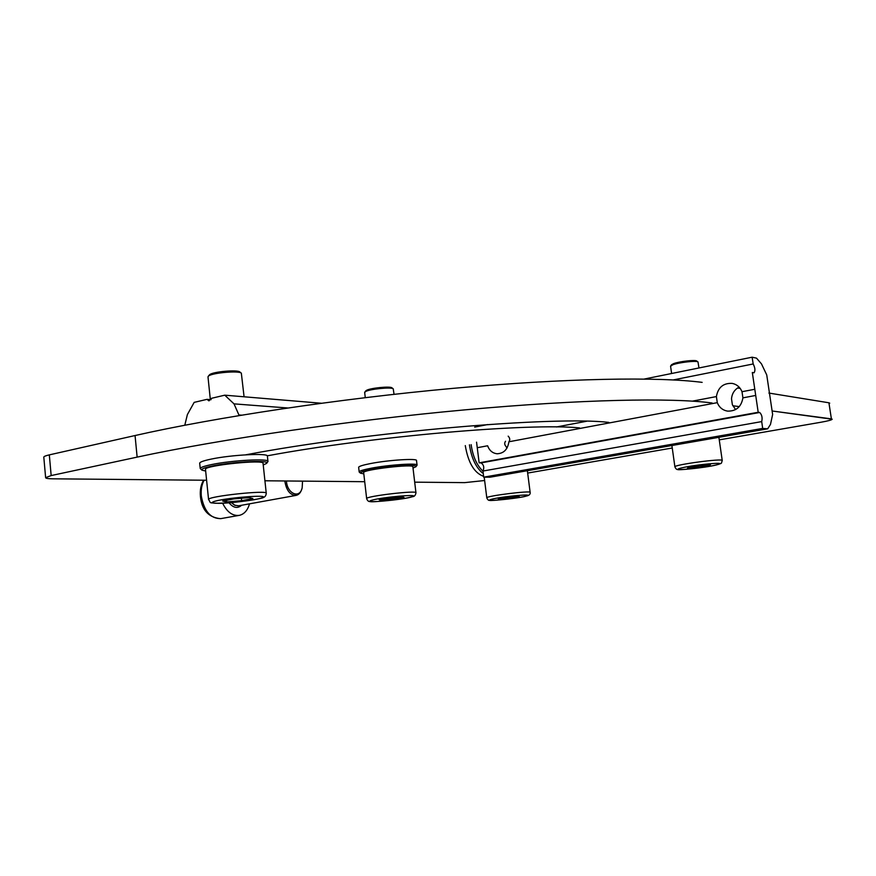 <?xml version="1.0" encoding="UTF-8"?>
<svg xmlns="http://www.w3.org/2000/svg" width="876" height="876" viewBox="0 0 876 876"><rect width="100%" height="100%" fill="white"/><g stroke="black" fill="none" stroke-linecap="round" stroke-linejoin="round"><path stroke-width="1.31" d="M358.656 467.401L358.645 467.291C358.93 466.284 362.949 465.036 370.69 463.524C388.747 459.988 417.797 458.17 416.516 460.59L417.053 465.079M363.803 473.85L360.605 473.204C359.872 472.284 363.682 471.014 372.048 469.394C390.477 465.835 419.724 464.138 415.859 466.788L413.012 468.036M359.357 472.23L359.171 471.912C359.467 470.927 363.485 469.7 371.227 468.211C389.294 464.707 418.356 462.835 417.064 465.178L416.012 466.601M199.706 463.327L199.684 463.174C199.925 462.024 203.692 460.688 210.974 459.144C231.439 454.743 269.14 452.87 267.399 456.21L267.946 461.367M205.652 471.047L201.951 470.149C200.933 469.043 204.48 467.653 212.594 465.955C233.64 461.488 271.889 459.823 266.479 463.459L263.227 464.948M201.951 470.149L200.232 468.529C200.473 467.412 204.239 466.087 211.532 464.576C232.009 460.228 269.72 458.268 267.968 461.521L266.698 463.196M135.057 435.536L49.319 454.874L51.169 475.569L137.138 457.119L51.169 475.569L45.629 477.672L51.169 475.569L49.319 454.874C45.738 455.695 43.899 456.44 43.8 457.119C43.899 456.44 45.738 455.695 49.319 454.874L135.057 435.536C215.573 417.305 339.22 398.711 452.695 388.386C566.268 378.071 658.434 376.691 702.147 382.374C658.434 376.691 566.268 378.071 452.695 388.386C339.22 398.711 215.573 417.305 135.057 435.536L137.138 457.119C220.204 439.215 349.075 420.425 465.145 409.837C581.346 399.248 672.461 397.605 712.144 403.004C672.461 397.605 581.346 399.248 465.145 409.837C349.075 420.425 220.204 439.215 137.138 457.119L135.057 435.536M828.915 402.785L768.887 393.061L828.915 402.785L829.736 403.19L828.915 402.785L831.39 418.87L832.2 419.221C831.707 419.987 827.908 421.006 820.801 422.265L719.262 439.861L820.801 422.265C827.908 421.006 831.707 419.987 832.2 419.221L772.117 410.986L831.39 418.87L828.915 402.785M740.22 388.418L737.548 387.991L740.22 388.418M739.289 406.617L732.818 405.752L739.289 406.617M245.806 454.808C366.781 431.737 554.672 415.881 608.875 422.407C554.672 415.881 366.781 431.737 245.806 454.808M579.583 427.915C530.199 422.769 371.72 436.281 267.246 455.838C371.72 436.281 530.199 422.769 579.583 427.915M52.702 478.811C48.07 478.756 45.716 478.373 45.629 477.672L43.8 457.119L45.629 477.672C45.716 478.373 48.07 478.756 52.702 478.811L206.594 480.245L52.702 478.811M264.913 480.782L364.712 481.701L264.913 480.782M414.698 482.161L464.663 482.632L484.636 480.519L464.663 482.632L414.698 482.161M527.67 473.062L672.253 448.008L527.67 473.062M519.293 496.747L518.658 496.024L508.058 496.977L498.203 498.652L499.002 499.364L519.293 496.747M509.306 496.867L509.503 498.411M498.904 498.543L499.002 499.364M207.995 376.91L208.543 376.023C212.112 372.793 239.071 370.46 241.338 373.165L244.076 396.795M209.32 375.027L209.714 374.643C213.01 371.654 237.779 369.519 239.882 372.015L241.338 373.165M252.857 498.532L249.178 497.601L233.991 498.86L222.701 501.05L226.654 501.948L241.623 500.689L252.857 498.532M241.371 498.247L241.623 500.689M266.249 493.21L263.063 463.393C265.11 459.134 204.261 465.408 205.488 469.35L205.499 469.481M226.49 500.316L226.654 501.948M670.578 366.234L672.779 364.777C678.867 362.412 696.705 360.397 697.986 361.93L698.982 367.964M671.574 364.755L673.556 363.649C679.163 361.459 695.544 359.609 696.738 361.032L697.953 361.908M709.538 465.55L710.513 464.488L699.782 465.408L688.186 467.368L687.408 468.397L709.538 465.55L709.396 464.587M697.789 465.747L698.03 467.488M364.668 392.492L365.599 391.528C369.968 388.988 391.681 386.885 393.236 388.834L394.036 394.32M365.752 390.926L366.551 390.324C370.57 387.98 390.521 386.053 391.966 387.849L393.236 388.834M404.044 497.524L402.259 496.703L379.177 499.692L381.18 500.481L404.044 497.524M393.313 497.48L393.543 499.397M415.947 492.717L412.87 466.853C414.512 463.59 362.555 469.624 363.66 472.569L363.671 472.657M381.049 499.353L381.18 500.481M211.105 399.664L207.021 399.346L208.926 400.847L211.696 398.251L224.771 395.175L321.382 403.245M239.17 415.542L234.023 403.869L224.771 395.175M207.021 399.346L194.176 402.369L187.376 414.589L184.803 425.221M483.005 476.106C474.025 472.558 468.123 462.386 465.287 445.599M482.917 471.102C476.796 465.32 472.876 456.495 471.135 444.647M482.402 472.92C475.69 467.072 471.365 457.699 469.437 444.811M284.81 480.968C286.386 490.571 290.208 495.367 296.263 495.356C298.957 494.677 300.829 492.476 301.892 488.753C300.829 492.476 298.957 494.677 296.263 495.356C298.957 494.677 300.829 492.476 301.892 488.753C300.829 492.476 298.957 494.677 296.263 495.356C290.208 495.367 286.386 490.571 284.81 480.968C286.386 490.571 290.208 495.367 296.263 495.356C290.208 495.367 286.386 490.571 284.81 480.968M302.516 481.559L302.176 487.757L302.516 481.559M286.408 480.979C287.153 493.878 299.888 499.156 302.176 487.757C299.888 499.156 287.153 493.878 286.408 480.979C287.153 493.878 299.888 499.156 302.176 487.757C299.888 499.156 287.153 493.878 286.408 480.979M249.518 503.842C247.634 510.303 244.273 514.135 239.411 515.34C232.666 516.183 227.07 512.142 222.614 503.207C227.07 512.142 232.666 516.183 239.411 515.34C232.666 516.183 227.07 512.142 222.614 503.207C227.07 512.142 232.666 516.183 239.411 515.34C244.273 514.135 247.634 510.303 249.518 503.842C247.634 510.303 244.273 514.135 239.411 515.34C244.273 514.135 247.634 510.303 249.518 503.842M505.529 441.274C504.248 443.081 504.477 444.899 506.219 446.727L506.854 448.282M752.134 357.2L753.174 363.967C755.145 367.789 755.43 370.734 754.061 372.782L752.32 372.508L758.2 412.278L759.678 412.476C761.912 414.709 762.591 417.753 761.704 421.597L762.678 428.408L767.672 428.824L770.486 424.411L772.632 414.457L766.741 374.939L761.485 363.89L756.514 358.142L752.134 357.2L644.298 379.034M508.179 436.16C509.974 438.044 510.215 439.916 508.901 441.778C507.708 449.443 503.777 453.44 497.108 453.768L497.513 453.779M759.678 412.476L481.055 462.9L479.139 462.835L477.256 447.724L487.603 445.774C489.41 450.582 492.575 453.242 497.108 453.768M754.805 389.272L742.005 391.703C740.121 387.17 736.88 384.4 732.281 383.403C723.379 382.921 718.079 387.312 716.393 396.576L692.445 401.131M586.591 421.257L556.457 426.984M487.658 424.553L474.693 427.105M508.901 441.778L717.28 402.664L716.393 396.576M755.714 395.448L742.914 397.857L742.005 391.703M767.475 428.857L490.199 477.179L483.683 477.168L482.972 471.036C484.439 467.477 483.804 464.762 481.055 462.9M762.678 428.408L483.683 477.168L762.678 428.408M761.704 421.597L482.972 471.036M479.139 462.835L758.2 412.278M717.28 402.664C719.229 407.406 722.645 410.22 727.507 411.118C736.158 411.326 741.293 406.902 742.914 397.857M735.588 409.596L732.369 404.701L731.504 398.744C732.04 393.477 734.57 389.579 739.081 387.072M476.566 442.172L477.256 447.724M753.174 363.967L673.272 379.932M525.819 496.166C537.284 493.265 502.178 496.407 491.567 499.254C481.012 502.058 515.132 498.948 525.819 496.166M527.363 470.697L530.144 492.4C531.59 490.319 485.83 495.98 486.793 497.82L484.209 477.179M262.154 497.754C272.097 493.976 221.573 498.148 213.186 501.849C204.907 505.463 253.339 501.368 262.154 497.754M205.488 469.35L208.565 499.495C211.423 503.317 207.524 502.66 218.442 503.328C234.363 503.371 265.22 498.148 263.227 497.469C264.979 497.097 265.997 495.717 266.26 493.308C268.395 489.783 207.415 496.287 208.565 499.495L208.576 499.594M716.13 464.981C731.613 461.356 696.091 464.346 681.451 467.948C666.997 471.474 701.556 468.485 716.13 464.981M671.903 445.512L674.892 466.831C675.779 468.912 676.852 469.81 678.123 469.536C675.648 470.456 704.326 468.003 716.469 464.926C722.831 462.791 720.893 464.17 722.24 460.524C723.784 458.06 673.808 464.74 674.892 466.831L674.903 466.908M411.731 496.856C422.834 493.571 381.334 497.163 371.347 500.371C361.449 503.536 401.547 499.999 411.731 496.856M366.65 498.575C367.394 500.787 368.621 501.784 370.329 501.565C369.53 502.572 404.635 499.528 412.333 496.725C414.348 496.648 415.553 495.334 415.958 492.783C417.666 490.078 365.599 496.188 366.65 498.575L363.66 472.569M287.711 407.975L234.023 403.869M241.535 415.147L239.115 414.994M231.395 502.616L234.461 505.091L238.272 505.868L295.978 495.411L238.272 505.868L234.461 505.091L231.395 502.616L234.998 505.342L238.809 505.78L234.998 505.342L231.395 502.616M229.052 502.813C233.334 507.949 237.516 508.77 241.623 505.277C237.516 508.77 233.334 507.949 229.052 502.813C233.334 507.949 237.516 508.77 241.623 505.277C237.516 508.77 233.334 507.949 229.052 502.813M201.316 496.155C200.757 489.969 201.699 484.658 204.13 480.212C201.699 484.658 200.757 489.969 201.316 496.155C200.757 489.969 201.699 484.658 204.13 480.212C201.699 484.658 200.757 489.969 201.316 496.155C204.163 511.354 210.711 518.833 220.993 518.592C210.711 518.833 204.163 511.354 201.316 496.155C204.163 511.354 210.711 518.833 220.993 518.592C210.711 518.833 204.163 511.354 201.316 496.155M489.334 477.256L767.015 428.857M360.605 473.204L359.324 472.208M358.645 467.291L359.171 471.912M199.684 463.174L200.232 468.529M530.155 492.443C530.462 494.305 529.137 495.509 526.202 496.09C520.629 498.083 488.304 501.28 489.925 500.349C488.644 500.656 487.603 499.802 486.793 497.82M250.197 454.589L250.142 454.02M210.339 399.609L207.984 376.8M209.484 374.84L208.291 376.231M671.607 373.505L670.567 366.157M671.673 364.624L670.731 365.829M722.229 460.447L718.889 437.321M365.27 397.649L364.657 392.404M365.861 390.795L364.854 392.032M220.993 518.592L238.907 515.427L220.993 518.592M203.582 480.212C200.9 484.756 199.848 490.166 200.418 496.429C201.765 509.996 208.455 517.42 220.511 518.68C208.455 517.42 201.765 509.996 200.418 496.429C199.848 490.166 200.9 484.756 203.582 480.212C200.9 484.756 199.848 490.166 200.418 496.429C201.765 509.996 208.455 517.42 220.511 518.68C208.455 517.42 201.765 509.996 200.418 496.429C199.848 490.166 200.9 484.756 203.582 480.212"/></g></svg>
